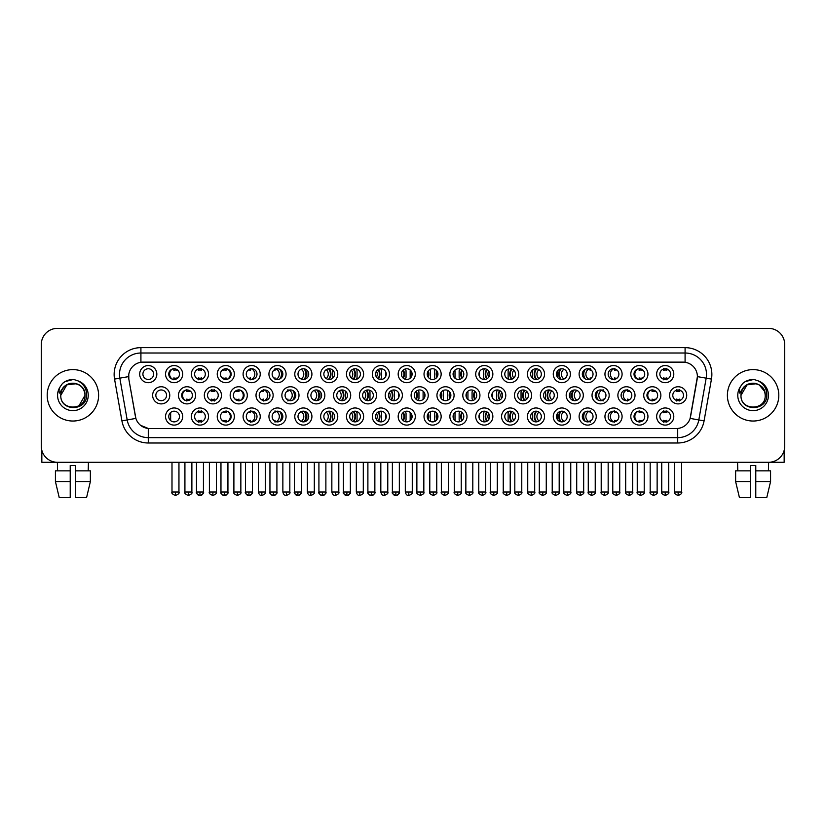 <?xml version="1.0" encoding="UTF-8"?>
<svg xmlns="http://www.w3.org/2000/svg" width="826" height="826" viewBox="0 0 826 826"><rect width="100%" height="100%" fill="white"/><g stroke="black" fill="none" stroke-linecap="round" stroke-linejoin="round"><path stroke-width="1.24" d="M441.156 416.531A8.57 8.57 0 0 1 432.597 425.101A8.57 8.57 0 0 1 424.027 416.531A8.57 8.57 0 0 1 432.597 407.961A8.57 8.57 0 0 1 441.156 416.531M427.238 416.531A5.359 5.359 0 0 0 432.597 421.89A5.359 5.359 0 0 0 437.945 416.531A5.359 5.359 0 0 0 432.597 411.183A5.359 5.359 0 0 0 427.238 416.531M467.01 416.531A8.57 8.57 0 0 1 458.44 425.101A8.57 8.57 0 0 1 449.871 416.531A8.57 8.57 0 0 1 458.44 407.961A8.57 8.57 0 0 1 467.01 416.531M453.082 416.531A5.359 5.359 0 0 0 458.44 421.89A5.359 5.359 0 0 0 463.799 416.531A5.359 5.359 0 0 0 458.44 411.183A5.359 5.359 0 0 0 453.082 416.531M492.854 416.531A8.57 8.57 0 0 1 484.284 425.101A8.57 8.57 0 0 1 475.714 416.531A8.57 8.57 0 0 1 484.284 407.961A8.57 8.57 0 0 1 492.854 416.531M478.935 416.531A5.359 5.359 0 0 0 484.284 421.89A5.359 5.359 0 0 0 489.642 416.531A5.359 5.359 0 0 0 484.284 411.183A5.359 5.359 0 0 0 478.935 416.531M570.394 416.531A8.57 8.57 0 0 1 561.835 425.101A8.57 8.57 0 0 1 553.265 416.531A8.57 8.57 0 0 1 561.835 407.961A8.57 8.57 0 0 1 570.394 416.531M556.476 416.531A5.359 5.359 0 0 0 561.835 421.89A5.359 5.359 0 0 0 567.183 416.531A5.359 5.359 0 0 0 561.835 411.183A5.359 5.359 0 0 0 556.476 416.531M596.248 416.531A8.57 8.57 0 0 1 587.678 425.101A8.57 8.57 0 0 1 579.109 416.531A8.57 8.57 0 0 1 587.678 407.961A8.57 8.57 0 0 1 596.248 416.531M582.32 416.531A5.359 5.359 0 0 0 587.678 421.89A5.359 5.359 0 0 0 593.037 416.531A5.359 5.359 0 0 0 587.678 411.183A5.359 5.359 0 0 0 582.32 416.531M622.092 416.531A8.57 8.57 0 0 1 613.522 425.101A8.57 8.57 0 0 1 604.952 416.531A8.57 8.57 0 0 1 613.522 407.961A8.57 8.57 0 0 1 622.092 416.531M608.173 416.531A5.359 5.359 0 0 0 613.522 421.89A5.359 5.359 0 0 0 618.88 416.531A5.359 5.359 0 0 0 613.522 411.183A5.359 5.359 0 0 0 608.173 416.531M647.945 416.531A8.57 8.57 0 0 1 639.376 425.101A8.57 8.57 0 0 1 630.806 416.531A8.57 8.57 0 0 1 639.376 407.961A8.57 8.57 0 0 1 647.945 416.531M634.017 416.531A5.359 5.359 0 0 0 639.376 421.89A5.359 5.359 0 0 0 644.724 416.531A5.359 5.359 0 0 0 639.376 411.183A5.359 5.359 0 0 0 634.017 416.531M518.707 416.531A8.57 8.57 0 0 1 510.138 425.101A8.57 8.57 0 0 1 501.568 416.531A8.57 8.57 0 0 1 510.138 407.961A8.57 8.57 0 0 1 518.707 416.531M504.779 416.531A5.359 5.359 0 0 0 510.138 421.89A5.359 5.359 0 0 0 515.486 416.531A5.359 5.359 0 0 0 510.138 411.183A5.359 5.359 0 0 0 504.779 416.531M544.551 416.531A8.57 8.57 0 0 1 535.981 425.101A8.57 8.57 0 0 1 527.411 416.531A8.57 8.57 0 0 1 535.981 407.961A8.57 8.57 0 0 1 544.551 416.531M530.622 416.531A5.359 5.359 0 0 0 535.981 421.89A5.359 5.359 0 0 0 541.34 416.531A5.359 5.359 0 0 0 535.981 411.183A5.359 5.359 0 0 0 530.622 416.531M415.313 416.531A8.57 8.57 0 0 1 406.743 425.101A8.57 8.57 0 0 1 398.173 416.531A8.57 8.57 0 0 1 406.743 407.961A8.57 8.57 0 0 1 415.313 416.531M401.384 416.531A5.359 5.359 0 0 0 406.743 421.89A5.359 5.359 0 0 0 412.102 416.531A5.359 5.359 0 0 0 406.743 411.183A5.359 5.359 0 0 0 401.384 416.531M389.469 416.531A8.57 8.57 0 0 1 380.9 425.101A8.57 8.57 0 0 1 372.33 416.531A8.57 8.57 0 0 1 380.9 407.961A8.57 8.57 0 0 1 389.469 416.531M375.541 416.531A5.359 5.359 0 0 0 380.9 421.89A5.359 5.359 0 0 0 386.248 416.531A5.359 5.359 0 0 0 380.9 411.183A5.359 5.359 0 0 0 375.541 416.531M363.616 416.531A8.57 8.57 0 0 1 355.046 425.101A8.57 8.57 0 0 1 346.476 416.531A8.57 8.57 0 0 1 355.046 407.961A8.57 8.57 0 0 1 363.616 416.531M349.697 416.531A5.359 5.359 0 0 0 355.046 421.89A5.359 5.359 0 0 0 360.404 416.531A5.359 5.359 0 0 0 355.046 411.183A5.359 5.359 0 0 0 349.697 416.531M337.772 416.531A8.57 8.57 0 0 1 329.202 425.101A8.57 8.57 0 0 1 320.633 416.531A8.57 8.57 0 0 1 329.202 407.961A8.57 8.57 0 0 1 337.772 416.531M323.844 416.531A5.359 5.359 0 0 0 329.202 421.89A5.359 5.359 0 0 0 334.561 416.531A5.359 5.359 0 0 0 329.202 411.183A5.359 5.359 0 0 0 323.844 416.531M311.918 416.531A8.57 8.57 0 0 1 303.359 425.101A8.57 8.57 0 0 1 294.789 416.531A8.57 8.57 0 0 1 303.359 407.961A8.57 8.57 0 0 1 311.918 416.531M298 416.531A5.359 5.359 0 0 0 303.359 421.89A5.359 5.359 0 0 0 308.707 416.531A5.359 5.359 0 0 0 303.359 411.183A5.359 5.359 0 0 0 298 416.531M286.075 416.531A8.57 8.57 0 0 1 277.505 425.101A8.57 8.57 0 0 1 268.935 416.531A8.57 8.57 0 0 1 277.505 407.961A8.57 8.57 0 0 1 286.075 416.531M272.146 416.531A5.359 5.359 0 0 0 277.505 421.89A5.359 5.359 0 0 0 282.864 416.531A5.359 5.359 0 0 0 277.505 411.183A5.359 5.359 0 0 0 272.146 416.531M260.231 416.531A8.57 8.57 0 0 1 251.662 425.101A8.57 8.57 0 0 1 243.092 416.531A8.57 8.57 0 0 1 251.662 407.961A8.57 8.57 0 0 1 260.231 416.531M246.303 416.531A5.359 5.359 0 0 0 251.662 421.89A5.359 5.359 0 0 0 257.01 416.531A5.359 5.359 0 0 0 251.662 411.183A5.359 5.359 0 0 0 246.303 416.531M234.377 416.531A8.57 8.57 0 0 1 225.808 425.101A8.57 8.57 0 0 1 217.238 416.531A8.57 8.57 0 0 1 225.808 407.961A8.57 8.57 0 0 1 234.377 416.531M220.459 416.531A5.359 5.359 0 0 0 225.808 421.89A5.359 5.359 0 0 0 231.166 416.531A5.359 5.359 0 0 0 225.808 411.183A5.359 5.359 0 0 0 220.459 416.531M208.534 416.531A8.57 8.57 0 0 1 199.964 425.101A8.57 8.57 0 0 1 191.395 416.531A8.57 8.57 0 0 1 199.964 407.961A8.57 8.57 0 0 1 208.534 416.531M194.606 416.531A5.359 5.359 0 0 0 199.964 421.89A5.359 5.359 0 0 0 205.323 416.531A5.359 5.359 0 0 0 199.964 411.183A5.359 5.359 0 0 0 194.606 416.531M182.68 416.531A8.57 8.57 0 0 1 174.121 425.101A8.57 8.57 0 0 1 165.551 416.531A8.57 8.57 0 0 1 174.121 407.961A8.57 8.57 0 0 1 182.68 416.531M168.762 416.531A5.359 5.359 0 0 0 174.121 421.89A5.359 5.359 0 0 0 179.469 416.531A5.359 5.359 0 0 0 174.121 411.183A5.359 5.359 0 0 0 168.762 416.531M673.789 416.531A8.57 8.57 0 0 1 665.219 425.101A8.57 8.57 0 0 1 656.649 416.531A8.57 8.57 0 0 1 665.219 407.961A8.57 8.57 0 0 1 673.789 416.531M659.86 416.531A5.359 5.359 0 0 0 665.219 421.89A5.359 5.359 0 0 0 670.578 416.531A5.359 5.359 0 0 0 665.219 411.183A5.359 5.359 0 0 0 659.86 416.531M428.24 395.324A8.57 8.57 0 0 1 419.67 403.893A8.57 8.57 0 0 1 411.1 395.324A8.57 8.57 0 0 1 419.67 386.754A8.57 8.57 0 0 1 428.24 395.324M414.311 395.324A5.359 5.359 0 0 0 419.67 400.682A5.359 5.359 0 0 0 425.029 395.324A5.359 5.359 0 0 0 419.67 389.965A5.359 5.359 0 0 0 414.311 395.324M454.083 395.324A8.57 8.57 0 0 1 445.513 403.893A8.57 8.57 0 0 1 436.944 395.324A8.57 8.57 0 0 1 445.513 386.754A8.57 8.57 0 0 1 454.083 395.324M440.155 395.324A5.359 5.359 0 0 0 445.513 400.682A5.359 5.359 0 0 0 450.872 395.324A5.359 5.359 0 0 0 445.513 389.965A5.359 5.359 0 0 0 440.155 395.324M479.937 395.324A8.57 8.57 0 0 1 471.367 403.893A8.57 8.57 0 0 1 462.797 395.324A8.57 8.57 0 0 1 471.367 386.754A8.57 8.57 0 0 1 479.937 395.324M466.009 395.324A5.359 5.359 0 0 0 471.367 400.682A5.359 5.359 0 0 0 476.716 395.324A5.359 5.359 0 0 0 471.367 389.965A5.359 5.359 0 0 0 466.009 395.324M505.78 395.324A8.57 8.57 0 0 1 497.211 403.893A8.57 8.57 0 0 1 488.641 395.324A8.57 8.57 0 0 1 497.211 386.754A8.57 8.57 0 0 1 505.78 395.324M491.852 395.324A5.359 5.359 0 0 0 497.211 400.682A5.359 5.359 0 0 0 502.569 395.324A5.359 5.359 0 0 0 497.211 389.965A5.359 5.359 0 0 0 491.852 395.324M583.321 395.324A8.57 8.57 0 0 1 574.751 403.893A8.57 8.57 0 0 1 566.182 395.324A8.57 8.57 0 0 1 574.751 386.754A8.57 8.57 0 0 1 583.321 395.324M569.393 395.324A5.359 5.359 0 0 0 574.751 400.682A5.359 5.359 0 0 0 580.11 395.324A5.359 5.359 0 0 0 574.751 389.965A5.359 5.359 0 0 0 569.393 395.324M609.175 395.324A8.57 8.57 0 0 1 600.605 403.893A8.57 8.57 0 0 1 592.035 395.324A8.57 8.57 0 0 1 600.605 386.754A8.57 8.57 0 0 1 609.175 395.324M595.247 395.324A5.359 5.359 0 0 0 600.605 400.682A5.359 5.359 0 0 0 605.954 395.324A5.359 5.359 0 0 0 600.605 389.965A5.359 5.359 0 0 0 595.247 395.324M635.018 395.324A8.57 8.57 0 0 1 626.449 403.893A8.57 8.57 0 0 1 617.879 395.324A8.57 8.57 0 0 1 626.449 386.754A8.57 8.57 0 0 1 635.018 395.324M621.09 395.324A5.359 5.359 0 0 0 626.449 400.682A5.359 5.359 0 0 0 631.807 395.324A5.359 5.359 0 0 0 626.449 389.965A5.359 5.359 0 0 0 621.09 395.324M660.862 395.324A8.57 8.57 0 0 1 652.292 403.893A8.57 8.57 0 0 1 643.722 395.324A8.57 8.57 0 0 1 652.292 386.754A8.57 8.57 0 0 1 660.862 395.324M646.944 395.324A5.359 5.359 0 0 0 652.292 400.682A5.359 5.359 0 0 0 657.651 395.324A5.359 5.359 0 0 0 652.292 389.965A5.359 5.359 0 0 0 646.944 395.324M531.624 395.324A8.57 8.57 0 0 1 523.054 403.893A8.57 8.57 0 0 1 514.484 395.324A8.57 8.57 0 0 1 523.054 386.754A8.57 8.57 0 0 1 531.624 395.324M517.706 395.324A5.359 5.359 0 0 0 523.054 400.682A5.359 5.359 0 0 0 528.413 395.324A5.359 5.359 0 0 0 523.054 389.965A5.359 5.359 0 0 0 517.706 395.324M557.478 395.324A8.57 8.57 0 0 1 548.908 403.893A8.57 8.57 0 0 1 540.338 395.324A8.57 8.57 0 0 1 548.908 386.754A8.57 8.57 0 0 1 557.478 395.324M543.549 395.324A5.359 5.359 0 0 0 548.908 400.682A5.359 5.359 0 0 0 554.267 395.324A5.359 5.359 0 0 0 548.908 389.965A5.359 5.359 0 0 0 543.549 395.324M402.386 395.324A8.57 8.57 0 0 1 393.816 403.893A8.57 8.57 0 0 1 385.246 395.324A8.57 8.57 0 0 1 393.816 386.754A8.57 8.57 0 0 1 402.386 395.324M388.468 395.324A5.359 5.359 0 0 0 393.816 400.682A5.359 5.359 0 0 0 399.175 395.324A5.359 5.359 0 0 0 393.816 389.965A5.359 5.359 0 0 0 388.468 395.324M376.542 395.324A8.57 8.57 0 0 1 367.973 403.893A8.57 8.57 0 0 1 359.403 395.324A8.57 8.57 0 0 1 367.973 386.754A8.57 8.57 0 0 1 376.542 395.324M362.614 395.324A5.359 5.359 0 0 0 367.973 400.682A5.359 5.359 0 0 0 373.331 395.324A5.359 5.359 0 0 0 367.973 389.965A5.359 5.359 0 0 0 362.614 395.324M350.699 395.324A8.57 8.57 0 0 1 342.129 403.893A8.57 8.57 0 0 1 333.559 395.324A8.57 8.57 0 0 1 342.129 386.754A8.57 8.57 0 0 1 350.699 395.324M336.771 395.324A5.359 5.359 0 0 0 342.129 400.682A5.359 5.359 0 0 0 347.478 395.324A5.359 5.359 0 0 0 342.129 389.965A5.359 5.359 0 0 0 336.771 395.324M324.845 395.324A8.57 8.57 0 0 1 316.275 403.893A8.57 8.57 0 0 1 307.706 395.324A8.57 8.57 0 0 1 316.275 386.754A8.57 8.57 0 0 1 324.845 395.324M310.917 395.324A5.359 5.359 0 0 0 316.275 400.682A5.359 5.359 0 0 0 321.634 395.324A5.359 5.359 0 0 0 316.275 389.965A5.359 5.359 0 0 0 310.917 395.324M299.002 395.324A8.57 8.57 0 0 1 290.432 403.893A8.57 8.57 0 0 1 281.862 395.324A8.57 8.57 0 0 1 290.432 386.754A8.57 8.57 0 0 1 299.002 395.324M285.073 395.324A5.359 5.359 0 0 0 290.432 400.682A5.359 5.359 0 0 0 295.791 395.324A5.359 5.359 0 0 0 290.432 389.965A5.359 5.359 0 0 0 285.073 395.324M273.148 395.324A8.57 8.57 0 0 1 264.578 403.893A8.57 8.57 0 0 1 256.008 395.324A8.57 8.57 0 0 1 264.578 386.754A8.57 8.57 0 0 1 273.148 395.324M259.23 395.324A5.359 5.359 0 0 0 264.578 400.682A5.359 5.359 0 0 0 269.937 395.324A5.359 5.359 0 0 0 264.578 389.965A5.359 5.359 0 0 0 259.23 395.324M247.304 395.324A8.57 8.57 0 0 1 238.735 403.893A8.57 8.57 0 0 1 230.165 395.324A8.57 8.57 0 0 1 238.735 386.754A8.57 8.57 0 0 1 247.304 395.324M233.376 395.324A5.359 5.359 0 0 0 238.735 400.682A5.359 5.359 0 0 0 244.093 395.324A5.359 5.359 0 0 0 238.735 389.965A5.359 5.359 0 0 0 233.376 395.324M221.461 395.324A8.57 8.57 0 0 1 212.891 403.893A8.57 8.57 0 0 1 204.321 395.324A8.57 8.57 0 0 1 212.891 386.754A8.57 8.57 0 0 1 221.461 395.324M207.532 395.324A5.359 5.359 0 0 0 212.891 400.682A5.359 5.359 0 0 0 218.24 395.324A5.359 5.359 0 0 0 212.891 389.965A5.359 5.359 0 0 0 207.532 395.324M195.607 395.324A8.57 8.57 0 0 1 187.037 403.893A8.57 8.57 0 0 1 178.468 395.324A8.57 8.57 0 0 1 187.037 386.754A8.57 8.57 0 0 1 195.607 395.324M181.679 395.324A5.359 5.359 0 0 0 187.037 400.682A5.359 5.359 0 0 0 192.396 395.324A5.359 5.359 0 0 0 187.037 389.965A5.359 5.359 0 0 0 181.679 395.324M169.764 395.324A8.57 8.57 0 0 1 161.194 403.893A8.57 8.57 0 0 1 152.624 395.324A8.57 8.57 0 0 1 161.194 386.754A8.57 8.57 0 0 1 169.764 395.324M155.835 395.324A5.359 5.359 0 0 0 161.194 400.682A5.359 5.359 0 0 0 166.553 395.324A5.359 5.359 0 0 0 161.194 389.965A5.359 5.359 0 0 0 155.835 395.324M686.716 395.324A8.57 8.57 0 0 1 678.146 403.893A8.57 8.57 0 0 1 669.576 395.324A8.57 8.57 0 0 1 678.146 386.754A8.57 8.57 0 0 1 686.716 395.324M672.787 395.324A5.359 5.359 0 0 0 678.146 400.682A5.359 5.359 0 0 0 683.505 395.324A5.359 5.359 0 0 0 678.146 389.965A5.359 5.359 0 0 0 672.787 395.324M570.394 374.116A8.57 8.57 0 0 1 561.835 382.686A8.57 8.57 0 0 1 553.265 374.116A8.57 8.57 0 0 1 561.835 365.546A8.57 8.57 0 0 1 570.394 374.116M556.476 374.116A5.359 5.359 0 0 0 561.835 379.475A5.359 5.359 0 0 0 567.183 374.116A5.359 5.359 0 0 0 561.835 368.757A5.359 5.359 0 0 0 556.476 374.116M596.248 374.116A8.57 8.57 0 0 1 587.678 382.686A8.57 8.57 0 0 1 579.109 374.116A8.57 8.57 0 0 1 587.678 365.546A8.57 8.57 0 0 1 596.248 374.116M582.32 374.116A5.359 5.359 0 0 0 587.678 379.475A5.359 5.359 0 0 0 593.037 374.116A5.359 5.359 0 0 0 587.678 368.757A5.359 5.359 0 0 0 582.32 374.116M622.092 374.116A8.57 8.57 0 0 1 613.522 382.686A8.57 8.57 0 0 1 604.952 374.116A8.57 8.57 0 0 1 613.522 365.546A8.57 8.57 0 0 1 622.092 374.116M608.173 374.116A5.359 5.359 0 0 0 613.522 379.475A5.359 5.359 0 0 0 618.88 374.116A5.359 5.359 0 0 0 613.522 368.757A5.359 5.359 0 0 0 608.173 374.116M647.945 374.116A8.57 8.57 0 0 1 639.376 382.686A8.57 8.57 0 0 1 630.806 374.116A8.57 8.57 0 0 1 639.376 365.546A8.57 8.57 0 0 1 647.945 374.116M634.017 374.116A5.359 5.359 0 0 0 639.376 379.475A5.359 5.359 0 0 0 644.724 374.116A5.359 5.359 0 0 0 639.376 368.757A5.359 5.359 0 0 0 634.017 374.116M544.551 374.116A8.57 8.57 0 0 1 535.981 382.686A8.57 8.57 0 0 1 527.411 374.116A8.57 8.57 0 0 1 535.981 365.546A8.57 8.57 0 0 1 544.551 374.116M530.622 374.116A5.359 5.359 0 0 0 535.981 379.475A5.359 5.359 0 0 0 541.34 374.116A5.359 5.359 0 0 0 535.981 368.757A5.359 5.359 0 0 0 530.622 374.116M518.707 374.116A8.57 8.57 0 0 1 510.138 382.686A8.57 8.57 0 0 1 501.568 374.116A8.57 8.57 0 0 1 510.138 365.546A8.57 8.57 0 0 1 518.707 374.116M504.779 374.116A5.359 5.359 0 0 0 510.138 379.475A5.359 5.359 0 0 0 515.486 374.116A5.359 5.359 0 0 0 510.138 368.757A5.359 5.359 0 0 0 504.779 374.116M492.854 374.116A8.57 8.57 0 0 1 484.284 382.686A8.57 8.57 0 0 1 475.714 374.116A8.57 8.57 0 0 1 484.284 365.546A8.57 8.57 0 0 1 492.854 374.116M478.935 374.116A5.359 5.359 0 0 0 484.284 379.475A5.359 5.359 0 0 0 489.642 374.116A5.359 5.359 0 0 0 484.284 368.757A5.359 5.359 0 0 0 478.935 374.116M467.01 374.116A8.57 8.57 0 0 1 458.44 382.686A8.57 8.57 0 0 1 449.871 374.116A8.57 8.57 0 0 1 458.44 365.546A8.57 8.57 0 0 1 467.01 374.116M453.082 374.116A5.359 5.359 0 0 0 458.44 379.475A5.359 5.359 0 0 0 463.799 374.116A5.359 5.359 0 0 0 458.44 368.757A5.359 5.359 0 0 0 453.082 374.116M441.156 374.116A8.57 8.57 0 0 1 432.597 382.686A8.57 8.57 0 0 1 424.027 374.116A8.57 8.57 0 0 1 432.597 365.546A8.57 8.57 0 0 1 441.156 374.116M427.238 374.116A5.359 5.359 0 0 0 432.597 379.475A5.359 5.359 0 0 0 437.945 374.116A5.359 5.359 0 0 0 432.597 368.757A5.359 5.359 0 0 0 427.238 374.116M415.313 374.116A8.57 8.57 0 0 1 406.743 382.686A8.57 8.57 0 0 1 398.173 374.116A8.57 8.57 0 0 1 406.743 365.546A8.57 8.57 0 0 1 415.313 374.116M401.384 374.116A5.359 5.359 0 0 0 406.743 379.475A5.359 5.359 0 0 0 412.102 374.116A5.359 5.359 0 0 0 406.743 368.757A5.359 5.359 0 0 0 401.384 374.116M389.469 374.116A8.57 8.57 0 0 1 380.9 382.686A8.57 8.57 0 0 1 372.33 374.116A8.57 8.57 0 0 1 380.9 365.546A8.57 8.57 0 0 1 389.469 374.116M375.541 374.116A5.359 5.359 0 0 0 380.9 379.475A5.359 5.359 0 0 0 386.248 374.116A5.359 5.359 0 0 0 380.9 368.757A5.359 5.359 0 0 0 375.541 374.116M363.616 374.116A8.57 8.57 0 0 1 355.046 382.686A8.57 8.57 0 0 1 346.476 374.116A8.57 8.57 0 0 1 355.046 365.546A8.57 8.57 0 0 1 363.616 374.116M349.697 374.116A5.359 5.359 0 0 0 355.046 379.475A5.359 5.359 0 0 0 360.404 374.116A5.359 5.359 0 0 0 355.046 368.757A5.359 5.359 0 0 0 349.697 374.116M337.772 374.116A8.57 8.57 0 0 1 329.202 382.686A8.57 8.57 0 0 1 320.633 374.116A8.57 8.57 0 0 1 329.202 365.546A8.57 8.57 0 0 1 337.772 374.116M323.844 374.116A5.359 5.359 0 0 0 329.202 379.475A5.359 5.359 0 0 0 334.561 374.116A5.359 5.359 0 0 0 329.202 368.757A5.359 5.359 0 0 0 323.844 374.116M311.918 374.116A8.57 8.57 0 0 1 303.359 382.686A8.57 8.57 0 0 1 294.789 374.116A8.57 8.57 0 0 1 303.359 365.546A8.57 8.57 0 0 1 311.918 374.116M298 374.116A5.359 5.359 0 0 0 303.359 379.475A5.359 5.359 0 0 0 308.707 374.116A5.359 5.359 0 0 0 303.359 368.757A5.359 5.359 0 0 0 298 374.116M286.075 374.116A8.57 8.57 0 0 1 277.505 382.686A8.57 8.57 0 0 1 268.935 374.116A8.57 8.57 0 0 1 277.505 365.546A8.57 8.57 0 0 1 286.075 374.116M272.146 374.116A5.359 5.359 0 0 0 277.505 379.475A5.359 5.359 0 0 0 282.864 374.116A5.359 5.359 0 0 0 277.505 368.757A5.359 5.359 0 0 0 272.146 374.116M260.231 374.116A8.57 8.57 0 0 1 251.662 382.686A8.57 8.57 0 0 1 243.092 374.116A8.57 8.57 0 0 1 251.662 365.546A8.57 8.57 0 0 1 260.231 374.116M246.303 374.116A5.359 5.359 0 0 0 251.662 379.475A5.359 5.359 0 0 0 257.01 374.116A5.359 5.359 0 0 0 251.662 368.757A5.359 5.359 0 0 0 246.303 374.116M234.377 374.116A8.57 8.57 0 0 1 225.808 382.686A8.57 8.57 0 0 1 217.238 374.116A8.57 8.57 0 0 1 225.808 365.546A8.57 8.57 0 0 1 234.377 374.116M220.459 374.116A5.359 5.359 0 0 0 225.808 379.475A5.359 5.359 0 0 0 231.166 374.116A5.359 5.359 0 0 0 225.808 368.757A5.359 5.359 0 0 0 220.459 374.116M208.534 374.116A8.57 8.57 0 0 1 199.964 382.686A8.57 8.57 0 0 1 191.395 374.116A8.57 8.57 0 0 1 199.964 365.546A8.57 8.57 0 0 1 208.534 374.116M194.606 374.116A5.359 5.359 0 0 0 199.964 379.475A5.359 5.359 0 0 0 205.323 374.116A5.359 5.359 0 0 0 199.964 368.757A5.359 5.359 0 0 0 194.606 374.116M182.68 374.116A8.57 8.57 0 0 1 174.121 382.686A8.57 8.57 0 0 1 165.551 374.116A8.57 8.57 0 0 1 174.121 365.546A8.57 8.57 0 0 1 182.68 374.116M168.762 374.116A5.359 5.359 0 0 0 174.121 379.475A5.359 5.359 0 0 0 179.469 374.116A5.359 5.359 0 0 0 174.121 368.757A5.359 5.359 0 0 0 168.762 374.116M156.837 374.116A8.57 8.57 0 0 1 148.267 382.686A8.57 8.57 0 0 1 139.697 374.116A8.57 8.57 0 0 1 148.267 365.546A8.57 8.57 0 0 1 156.837 374.116M142.908 374.116A5.359 5.359 0 0 0 148.267 379.475A5.359 5.359 0 0 0 153.626 374.116A5.359 5.359 0 0 0 148.267 368.757A5.359 5.359 0 0 0 142.908 374.116M673.789 374.116A8.57 8.57 0 0 1 665.219 382.686A8.57 8.57 0 0 1 656.649 374.116A8.57 8.57 0 0 1 665.219 365.546A8.57 8.57 0 0 1 673.789 374.116M659.86 374.116A5.359 5.359 0 0 0 665.219 379.475A5.359 5.359 0 0 0 670.578 374.116A5.359 5.359 0 0 0 665.219 368.757A5.359 5.359 0 0 0 659.86 374.116M121.918 420.868L114.546 379.093A26.783 26.783 0 0 1 140.916 347.653L685.084 347.653A26.783 26.783 0 0 1 711.454 379.093L704.082 420.868A26.783 26.783 0 0 1 677.712 442.994L148.288 442.994A26.783 26.783 0 0 1 121.918 420.868L127.183 419.938L119.822 378.153A21.424 21.424 0 0 1 140.916 353.012L685.084 353.012A21.424 21.424 0 0 1 706.178 378.153L698.817 419.938A21.424 21.424 0 0 1 677.712 437.635L148.288 437.635A21.424 21.424 0 0 1 127.183 419.938L135.877 418.4L128.825 379.093A14.465 14.465 0 0 1 143.063 362.118L682.937 362.118A14.465 14.465 0 0 1 697.175 379.093L690.567 416.583A14.465 14.465 0 0 1 676.329 428.529L149.671 428.529A14.465 14.465 0 0 1 135.433 416.583L128.825 379.093L128.763 374.436M47.196 395.324A25.709 25.709 0 0 0 72.905 421.033A25.709 25.709 0 0 0 98.604 395.324A25.709 25.709 0 0 0 72.905 369.614A25.709 25.709 0 0 0 47.196 395.324A25.709 25.709 0 0 0 72.905 421.033A25.709 25.709 0 0 0 98.604 395.324A25.709 25.709 0 0 0 72.905 369.614A25.709 25.709 0 0 0 47.196 395.324M727.396 395.324A25.709 25.709 0 0 0 753.095 421.033A25.709 25.709 0 0 0 778.804 395.324A25.709 25.709 0 0 0 753.095 369.614A25.709 25.709 0 0 0 727.396 395.324A25.709 25.709 0 0 0 753.095 421.033A25.709 25.709 0 0 0 778.804 395.324A25.709 25.709 0 0 0 753.095 369.614A25.709 25.709 0 0 0 727.396 395.324M140.916 347.653L140.916 362.284L685.084 362.284L685.084 347.653M676.329 428.529L149.671 428.529M148.288 442.994L148.288 428.467L140.565 425.307M711.454 379.093L697.402 376.615L690.123 418.4L704.082 420.868M784.7 344.442A16.066 16.066 0 0 0 768.634 328.376L57.366 328.376A16.066 16.066 0 0 0 41.3 344.442L41.3 446.205A16.066 16.066 0 0 0 57.366 462.271L768.634 462.271A16.066 16.066 0 0 0 784.7 446.205L784.7 344.442L784.7 446.205M41.3 344.442L41.3 446.205M768.634 328.376L57.366 328.376M57.603 470.841L57.366 462.271L768.634 462.271L768.397 470.841M663.619 379.784L663.619 377.895A4.109 4.109 0 0 0 666.83 377.895L666.83 379.784M666.83 368.448L666.83 370.337A4.109 4.109 0 0 0 663.619 370.337L663.619 368.448M676.535 400.992L676.535 399.103A4.109 4.109 0 0 0 679.746 399.103L679.746 400.992M679.746 389.655L679.746 391.545A4.109 4.109 0 0 0 676.535 391.545L676.535 389.655M663.619 422.2L663.619 420.32A4.109 4.109 0 0 0 666.83 420.32L666.83 422.2M666.83 410.863L666.83 412.752A4.109 4.109 0 0 0 663.619 412.752L663.619 410.863M639.128 379.784L639.128 377.895A4.109 4.109 0 0 0 642.339 377.895L642.339 378.576M637.837 368.985A5.896 5.896 0 0 0 637.837 379.248M642.339 369.656L642.339 370.337A4.109 4.109 0 0 0 639.128 370.337L639.128 368.448M617.053 378.143A4.109 4.109 0 0 1 614.637 377.895L614.637 379.784M613.78 368.768A5.896 5.896 0 0 0 613.78 379.464M608.297 372.949A8.033 8.033 0 0 0 608.297 375.283M617.053 370.089A4.109 4.109 0 0 0 614.637 370.337L614.637 368.448M584.24 378.215A8.57 8.57 0 0 1 584.24 370.017M591.168 378.184A4.109 4.109 0 0 1 590.156 377.895L590.156 379.784M588.979 368.923A5.896 5.896 0 0 0 588.979 379.31M585.324 369.305A8.033 8.033 0 0 0 585.324 378.928M591.168 370.048A4.109 4.109 0 0 0 590.156 370.337L590.156 368.448M560.441 379.289A8.57 8.57 0 0 1 560.441 368.943M563.993 369.222A5.896 5.896 0 0 0 563.993 379.01M561.257 368.788A8.033 8.033 0 0 0 561.257 379.444M557.096 371.617L557.096 376.625M652.055 400.992L652.055 399.103A4.109 4.109 0 0 0 655.266 399.103L655.266 399.784M650.764 390.192A5.896 5.896 0 0 0 650.764 400.455M655.266 390.863L655.266 391.545A4.109 4.109 0 0 0 652.055 391.545L652.055 389.655M629.98 399.35A4.109 4.109 0 0 1 627.564 399.103L627.564 400.992M626.707 389.975A5.896 5.896 0 0 0 626.707 400.672M621.224 394.167A8.033 8.033 0 0 0 621.224 396.49M629.98 391.297A4.109 4.109 0 0 0 627.564 391.545L627.564 389.655M597.157 399.433A8.57 8.57 0 0 1 597.157 391.225M604.085 399.392A4.109 4.109 0 0 1 603.073 399.103L603.073 400.992M601.906 390.13A5.896 5.896 0 0 0 601.906 400.517M598.251 390.512A8.033 8.033 0 0 0 598.251 400.135M604.085 391.256A4.109 4.109 0 0 0 603.073 391.545L603.073 389.655M639.128 422.2L639.128 420.32A4.109 4.109 0 0 0 642.339 420.32L642.339 420.992M637.837 411.4A5.896 5.896 0 0 0 637.837 421.663M642.339 412.081L642.339 412.752A4.109 4.109 0 0 0 639.128 412.752L639.128 410.863M61.351 391.689L60.773 395.324C60.112 411.771 86.709 411.472 86.627 395.324C86.678 388.643 83.694 383.791 77.685 380.765L74.061 379.578C69.694 379.32 65.853 380.6 62.518 383.429L60.329 386.558C59.007 388.809 58.708 390.987 59.462 393.093L63.365 387.311C66.989 383.677 71.315 382.479 76.333 383.718A12.111 12.111 0 0 0 61.351 391.689M84.304 391.266C80.535 378.566 60.061 382.273 60.794 395.324L66.844 384.844L76.333 383.718C81.743 385.639 84.634 389.511 85.006 395.324C85.749 410.945 60.05 410.945 60.794 395.324C60.05 379.702 85.749 379.702 85.006 395.324L78.955 405.814M62.549 383.398L65.006 381.653L73.018 379.537L65.006 381.653L62.549 383.398L65.006 381.653L73.018 379.537L65.006 381.653L62.549 383.398M741.552 391.689L740.974 395.324C740.313 411.771 766.91 411.472 766.827 395.324C766.879 388.643 763.895 383.791 757.886 380.765L754.262 379.578C749.894 379.32 746.054 380.6 742.719 383.429L740.53 386.558C739.208 388.809 738.909 390.987 739.662 393.093L743.565 387.311C747.189 383.677 751.515 382.479 756.533 383.718A12.111 12.111 0 0 0 741.552 391.689L740.994 395.324C740.251 379.702 765.95 379.702 765.206 395.324C765.95 410.945 740.251 410.945 740.994 395.324L747.045 384.844L756.533 383.718C761.944 385.639 764.835 389.511 765.206 395.324M756.533 383.718L759.156 384.844L764.504 391.266M742.75 383.398L745.207 381.653L753.219 379.537L745.207 381.653L742.75 383.398L745.207 381.653L753.219 379.537L745.207 381.653L742.75 383.398M41.837 450.325L41.837 462.271L103.962 462.271M784.163 450.325L784.163 462.271L722.038 462.271M70.22 470.841L70.22 481.558L55.425 481.558L59.235 497.624L55.425 481.558L55.425 470.841L70.22 470.841L70.22 465.492L75.579 465.492L75.579 470.841L90.375 470.841L90.375 481.558L86.565 497.624L90.375 481.558L75.579 481.558L75.579 470.841L75.579 497.624L86.565 497.624M88.434 462.271L88.196 470.841M70.22 481.558L70.22 497.624L59.235 497.624M735.625 470.841L735.625 481.558L739.435 497.624L735.625 481.558L735.625 470.841L750.421 470.841L750.421 465.492L755.78 465.492L755.78 470.841L770.575 470.841L770.575 481.558L766.765 497.624L770.575 481.558L755.78 481.558L755.78 470.841L755.78 497.624L766.765 497.624M750.421 470.841L750.421 497.624L739.435 497.624M735.625 481.558L750.421 481.558M737.566 462.271L737.804 470.841M573.368 400.496A8.57 8.57 0 0 1 573.368 390.151M576.92 390.43A5.896 5.896 0 0 0 576.92 400.228M574.184 389.996A8.033 8.033 0 0 0 574.184 400.651M570.023 392.825L570.023 397.833M617.053 420.568A4.109 4.109 0 0 1 614.637 420.32L614.637 422.2M613.78 411.183A5.896 5.896 0 0 0 613.78 421.89M608.297 415.375A8.033 8.033 0 0 0 608.297 417.698M617.053 412.504A4.109 4.109 0 0 0 614.637 412.752L614.637 410.863M584.24 420.64A8.57 8.57 0 0 1 584.24 412.432M591.168 420.599A4.109 4.109 0 0 1 590.156 420.32L590.156 422.2M588.979 411.338A5.896 5.896 0 0 0 588.979 421.735M585.324 411.72A8.033 8.033 0 0 0 585.324 421.343M591.168 412.473A4.109 4.109 0 0 0 590.156 412.752L590.156 410.863M560.441 421.704A8.57 8.57 0 0 1 560.441 411.358M563.993 411.637A5.896 5.896 0 0 0 563.993 421.436M561.257 411.214A8.033 8.033 0 0 0 561.257 421.859M557.096 414.032L557.096 419.04M536.095 379.475A8.57 8.57 0 0 1 536.095 368.757M538.944 369.656A5.896 5.896 0 0 0 538.944 378.576M536.745 368.819A8.033 8.033 0 0 0 536.745 379.413M533.059 369.625A10.707 10.707 0 0 0 532.605 370.771L532.605 377.461A10.707 10.707 0 0 0 533.059 378.607M511.48 379.299A8.57 8.57 0 0 1 511.48 368.933M513.844 370.255A5.896 5.896 0 0 0 513.844 377.978M512.017 369.098A8.033 8.033 0 0 0 512.017 379.134M508.94 368.892A10.707 10.707 0 0 0 508.124 370.771L508.124 377.461A10.707 10.707 0 0 0 508.94 379.34M486.7 378.897A8.57 8.57 0 0 1 486.7 369.336M488.734 371.132A5.896 5.896 0 0 0 488.734 377.1M487.164 369.604A8.033 8.033 0 0 0 487.164 378.628M484.532 368.768A10.707 10.707 0 0 0 483.633 370.771L483.633 377.461A10.707 10.707 0 0 0 484.532 379.464M461.827 378.267A8.57 8.57 0 0 1 461.827 369.965M463.603 372.702A5.896 5.896 0 0 0 463.603 375.531M462.23 370.337A8.033 8.033 0 0 0 462.23 377.895M459.927 368.974A10.707 10.707 0 0 0 459.142 370.771L459.142 377.461A10.707 10.707 0 0 0 459.927 379.258M479.503 376.511L479.503 371.721M549.022 400.682A8.57 8.57 0 0 1 549.022 389.975M551.861 390.863A5.896 5.896 0 0 0 551.861 399.794M549.672 390.027A8.033 8.033 0 0 0 549.672 400.631M545.986 390.843A10.707 10.707 0 0 0 545.532 391.978L545.532 398.669A10.707 10.707 0 0 0 545.986 399.815M524.396 400.507A8.57 8.57 0 0 1 524.396 390.14M526.771 391.462A5.896 5.896 0 0 0 526.771 399.185M524.944 390.316A8.033 8.033 0 0 0 524.944 400.342M521.867 390.099A10.707 10.707 0 0 0 521.041 391.978L521.041 398.669A10.707 10.707 0 0 0 521.867 400.548M499.627 400.104A8.57 8.57 0 0 1 499.627 390.543M501.661 392.34A5.896 5.896 0 0 0 501.661 398.318M500.091 390.812A8.033 8.033 0 0 0 500.091 399.846M497.459 389.975A10.707 10.707 0 0 0 496.56 391.978L496.56 398.669A10.707 10.707 0 0 0 497.459 400.672M474.754 399.474A8.57 8.57 0 0 1 474.754 391.173M476.53 393.909A5.896 5.896 0 0 0 476.53 396.748M475.156 391.545A8.033 8.033 0 0 0 475.156 399.103M472.854 390.182A10.707 10.707 0 0 0 472.069 391.978L472.069 398.669A10.707 10.707 0 0 0 472.854 400.465M492.42 397.729L492.42 392.928M536.095 421.89A8.57 8.57 0 0 1 536.095 411.183M538.944 412.071A5.896 5.896 0 0 0 538.944 421.002M536.745 411.234A8.033 8.033 0 0 0 536.745 421.838M533.059 412.05A10.707 10.707 0 0 0 532.605 413.186L532.605 419.876A10.707 10.707 0 0 0 533.059 421.023M511.48 421.725A8.57 8.57 0 0 1 511.48 411.348M513.844 412.67A5.896 5.896 0 0 0 513.844 420.393M512.017 411.524A8.033 8.033 0 0 0 512.017 421.549M508.94 411.317A10.707 10.707 0 0 0 508.124 413.186L508.124 419.876A10.707 10.707 0 0 0 508.94 421.756M486.7 421.322A8.57 8.57 0 0 1 486.7 411.751M488.734 413.547A5.896 5.896 0 0 0 488.734 419.525M487.164 412.019A8.033 8.033 0 0 0 487.164 421.053M484.532 411.183A10.707 10.707 0 0 0 483.633 413.186L483.633 419.876A10.707 10.707 0 0 0 484.532 421.89M436.882 377.317A8.57 8.57 0 0 1 436.882 370.915M453.278 375.562A8.57 8.57 0 0 0 453.278 372.671M437.253 371.473A8.033 8.033 0 0 0 437.253 376.759M435.199 369.439A10.707 10.707 0 0 0 434.662 370.771L434.662 377.461A10.707 10.707 0 0 0 435.199 378.793M454.796 378.05A10.707 10.707 0 0 0 455.012 377.461L455.012 370.771A10.707 10.707 0 0 0 454.796 370.182M411.906 375.562A8.57 8.57 0 0 1 411.906 372.671M428.302 377.317A8.57 8.57 0 0 0 428.302 370.915M427.93 376.759A8.033 8.033 0 0 0 427.93 371.473M410.388 370.182A10.707 10.707 0 0 0 410.171 370.771L410.171 377.461A10.707 10.707 0 0 0 410.388 378.05M429.985 378.793A10.707 10.707 0 0 0 430.522 377.461L430.522 370.771A10.707 10.707 0 0 0 429.985 369.439M403.356 378.267A8.57 8.57 0 0 0 403.356 369.965M402.954 377.895A8.033 8.033 0 0 0 402.954 370.337M401.581 375.531A5.896 5.896 0 0 0 401.581 372.702M385.68 371.721L385.68 376.511M405.256 379.258A10.707 10.707 0 0 0 406.041 377.461L406.041 370.771A10.707 10.707 0 0 0 405.256 368.974M378.484 378.897A8.57 8.57 0 0 0 378.484 369.336M378.019 378.628A8.033 8.033 0 0 0 378.019 369.604M376.45 377.1A5.896 5.896 0 0 0 376.45 371.132M380.652 379.464A10.707 10.707 0 0 0 381.55 377.461L381.55 370.771A10.707 10.707 0 0 0 380.652 368.768M353.714 379.299A8.57 8.57 0 0 0 353.714 368.933M353.167 379.134A8.033 8.033 0 0 0 353.167 369.098M351.339 377.978A5.896 5.896 0 0 0 351.339 370.255M356.243 379.34A10.707 10.707 0 0 0 357.059 377.461L357.059 370.771A10.707 10.707 0 0 0 356.243 368.892M329.089 379.475A8.57 8.57 0 0 0 329.089 368.757M328.438 379.413A8.033 8.033 0 0 0 328.438 368.819M326.239 378.576A5.896 5.896 0 0 0 326.239 369.656M332.124 378.607A10.707 10.707 0 0 0 332.579 377.461L332.579 370.771A10.707 10.707 0 0 0 332.124 369.625M449.809 398.524A8.57 8.57 0 0 1 449.809 392.123M466.205 396.769A8.57 8.57 0 0 0 466.205 393.878M450.17 392.68A8.033 8.033 0 0 0 450.17 397.967M448.126 390.646A10.707 10.707 0 0 0 447.578 391.978L447.578 398.669A10.707 10.707 0 0 0 448.126 400.001M467.722 399.257A10.707 10.707 0 0 0 467.939 398.669L467.939 391.978A10.707 10.707 0 0 0 467.722 391.4M424.822 396.769A8.57 8.57 0 0 1 424.822 393.878M441.218 398.524A8.57 8.57 0 0 0 441.218 392.123M440.857 397.967A8.033 8.033 0 0 0 440.857 392.68M423.304 391.4A10.707 10.707 0 0 0 423.098 391.978L423.098 398.669A10.707 10.707 0 0 0 423.304 399.257M442.912 400.001A10.707 10.707 0 0 0 443.448 398.669L443.448 391.978A10.707 10.707 0 0 0 442.912 390.646M416.283 399.474A8.57 8.57 0 0 0 416.283 391.173M415.87 399.103A8.033 8.033 0 0 0 415.87 391.545M414.507 396.748A5.896 5.896 0 0 0 414.507 393.909M398.607 392.928L398.607 397.729M418.183 400.465A10.707 10.707 0 0 0 418.958 398.669L418.958 391.978A10.707 10.707 0 0 0 418.183 390.182M391.41 400.104A8.57 8.57 0 0 0 391.41 390.543M390.946 399.846A8.033 8.033 0 0 0 390.946 390.812M389.376 398.318A5.896 5.896 0 0 0 389.376 392.34M393.579 400.672A10.707 10.707 0 0 0 394.477 398.669L394.477 391.978A10.707 10.707 0 0 0 393.579 389.975M366.63 400.507A8.57 8.57 0 0 0 366.63 390.14M366.083 400.342A8.033 8.033 0 0 0 366.083 390.316M364.256 399.185A5.896 5.896 0 0 0 364.256 391.462M369.16 400.548A10.707 10.707 0 0 0 369.986 398.669L369.986 391.978A10.707 10.707 0 0 0 369.16 390.099M342.016 400.682A8.57 8.57 0 0 0 342.016 389.975M341.355 400.631A8.033 8.033 0 0 0 341.355 390.027M339.166 399.794A5.896 5.896 0 0 0 339.166 390.863M345.051 399.815A10.707 10.707 0 0 0 345.495 398.669L345.495 391.978A10.707 10.707 0 0 0 345.051 390.843M461.827 420.682A8.57 8.57 0 0 1 461.827 412.38M463.603 415.117A5.896 5.896 0 0 0 463.603 417.956M462.23 412.752A8.033 8.033 0 0 0 462.23 420.31M459.927 411.389A10.707 10.707 0 0 0 459.142 413.186L459.142 419.876A10.707 10.707 0 0 0 459.927 421.683M479.503 418.937L479.503 414.136M436.882 419.732A8.57 8.57 0 0 1 436.882 413.33M453.278 417.977A8.57 8.57 0 0 0 453.278 415.086M437.253 413.888A8.033 8.033 0 0 0 437.253 419.174M435.199 411.854A10.707 10.707 0 0 0 434.662 413.186L434.662 419.876A10.707 10.707 0 0 0 435.199 421.208M454.796 420.465A10.707 10.707 0 0 0 455.012 419.876L455.012 413.186A10.707 10.707 0 0 0 454.796 412.608M411.906 417.977A8.57 8.57 0 0 1 411.906 415.086M428.302 419.732A8.57 8.57 0 0 0 428.302 413.33M427.93 419.174A8.033 8.033 0 0 0 427.93 413.888M410.388 412.608A10.707 10.707 0 0 0 410.171 413.186L410.171 419.876A10.707 10.707 0 0 0 410.388 420.465M429.985 421.208A10.707 10.707 0 0 0 430.522 419.876L430.522 413.186A10.707 10.707 0 0 0 429.985 411.854M403.356 420.682A8.57 8.57 0 0 0 403.356 412.38M402.954 420.31A8.033 8.033 0 0 0 402.954 412.752M401.581 417.956A5.896 5.896 0 0 0 401.581 415.117M385.68 414.136L385.68 418.937M405.256 421.683A10.707 10.707 0 0 0 406.041 419.876L406.041 413.186A10.707 10.707 0 0 0 405.256 411.389M378.484 421.322A8.57 8.57 0 0 0 378.484 411.751M378.019 421.053A8.033 8.033 0 0 0 378.019 412.019M376.45 419.525A5.896 5.896 0 0 0 376.45 413.547M380.652 421.89A10.707 10.707 0 0 0 381.55 419.876L381.55 413.186A10.707 10.707 0 0 0 380.652 411.183M353.714 421.725A8.57 8.57 0 0 0 353.714 411.348M353.167 421.549A8.033 8.033 0 0 0 353.167 411.524M351.339 420.393A5.896 5.896 0 0 0 351.339 412.67M356.243 421.756A10.707 10.707 0 0 0 357.059 419.876L357.059 413.186A10.707 10.707 0 0 0 356.243 411.317M304.742 379.289A8.57 8.57 0 0 0 304.742 368.943M303.927 379.444A8.033 8.033 0 0 0 303.927 368.788M301.191 379.01A5.896 5.896 0 0 0 301.191 369.222M308.088 376.625L308.088 371.617M280.943 378.215A8.57 8.57 0 0 0 280.943 370.017M274.015 378.184A4.109 4.109 0 0 0 275.027 377.895L275.027 379.784M279.859 378.928A8.033 8.033 0 0 0 279.859 369.305M276.204 379.31A5.896 5.896 0 0 0 276.204 368.923M274.015 370.048A4.109 4.109 0 0 1 275.027 370.337L275.027 368.448M248.13 378.143A4.109 4.109 0 0 0 250.546 377.895L250.546 379.784M256.886 375.283A8.033 8.033 0 0 0 256.886 372.949M251.403 379.464A5.896 5.896 0 0 0 251.403 368.768M248.13 370.089A4.109 4.109 0 0 1 250.546 370.337L250.546 368.448M222.844 378.576L222.844 377.895A4.109 4.109 0 0 0 226.056 377.895L226.056 379.784M227.346 379.248A5.896 5.896 0 0 0 227.346 368.985M226.056 368.448L226.056 370.337A4.109 4.109 0 0 0 222.844 370.337L222.844 369.656M198.354 379.784L198.354 377.895A4.109 4.109 0 0 0 201.575 377.895L201.575 379.784M201.575 368.448L201.575 370.337A4.109 4.109 0 0 0 198.354 370.337L198.354 368.448M173.873 379.784L173.873 377.895A4.109 4.109 0 0 0 177.084 377.895L177.084 378.576M172.582 368.985A5.896 5.896 0 0 0 172.582 379.248M177.084 369.656L177.084 370.337A4.109 4.109 0 0 0 173.873 370.337L173.873 368.448M317.669 400.496A8.57 8.57 0 0 0 317.669 390.151M316.854 400.651A8.033 8.033 0 0 0 316.854 389.996M314.107 400.228A5.896 5.896 0 0 0 314.107 390.43M321.015 397.833L321.015 392.825M293.87 399.433A8.57 8.57 0 0 0 293.87 391.225M286.942 399.392A4.109 4.109 0 0 0 287.954 399.103L287.954 400.992M292.786 400.135A8.033 8.033 0 0 0 292.786 390.512M289.131 400.517A5.896 5.896 0 0 0 289.131 390.13M286.942 391.256A4.109 4.109 0 0 1 287.954 391.545L287.954 389.655M261.057 399.35A4.109 4.109 0 0 0 263.473 399.103L263.473 400.992M269.813 396.49A8.033 8.033 0 0 0 269.813 394.167M264.33 400.672A5.896 5.896 0 0 0 264.33 389.975M261.057 391.297A4.109 4.109 0 0 1 263.473 391.545L263.473 389.655M235.771 399.784L235.771 399.103A4.109 4.109 0 0 0 238.982 399.103L238.982 400.992M240.273 400.455A5.896 5.896 0 0 0 240.273 390.192M238.982 389.655L238.982 391.545A4.109 4.109 0 0 0 235.771 391.545L235.771 390.863M211.28 400.992L211.28 399.103A4.109 4.109 0 0 0 214.492 399.103L214.492 400.992M214.492 389.655L214.492 391.545A4.109 4.109 0 0 0 211.28 391.545L211.28 389.655M186.79 400.992L186.79 399.103A4.109 4.109 0 0 0 190.011 399.103L190.011 399.784M185.509 390.192A5.896 5.896 0 0 0 185.509 400.455M190.011 390.863L190.011 391.545A4.109 4.109 0 0 0 186.79 391.545L186.79 389.655M329.089 421.89A8.57 8.57 0 0 0 329.089 411.183M328.438 421.838A8.033 8.033 0 0 0 328.438 411.234M326.239 421.002A5.896 5.896 0 0 0 326.239 412.071M332.124 421.023A10.707 10.707 0 0 0 332.579 419.876L332.579 413.186A10.707 10.707 0 0 0 332.124 412.05M304.742 421.704A8.57 8.57 0 0 0 304.742 411.358M303.927 421.859A8.033 8.033 0 0 0 303.927 411.214M301.191 421.436A5.896 5.896 0 0 0 301.191 411.637M308.088 419.04L308.088 414.032M280.943 420.64A8.57 8.57 0 0 0 280.943 412.432M274.015 420.599A4.109 4.109 0 0 0 275.027 420.32L275.027 422.2M279.859 421.343A8.033 8.033 0 0 0 279.859 411.72M276.204 421.735A5.896 5.896 0 0 0 276.204 411.338M274.015 412.473A4.109 4.109 0 0 1 275.027 412.752L275.027 410.863M248.13 420.568A4.109 4.109 0 0 0 250.546 420.32L250.546 422.2M256.886 417.698A8.033 8.033 0 0 0 256.886 415.375M251.403 421.89A5.896 5.896 0 0 0 251.403 411.183M248.13 412.504A4.109 4.109 0 0 1 250.546 412.752L250.546 410.863M222.844 420.992L222.844 420.32A4.109 4.109 0 0 0 226.056 420.32L226.056 422.2M227.346 421.663A5.896 5.896 0 0 0 227.346 411.4M226.056 410.863L226.056 412.752A4.109 4.109 0 0 0 222.844 412.752L222.844 412.081M198.354 422.2L198.354 420.32A4.109 4.109 0 0 0 201.575 420.32L201.575 422.2M201.575 410.863L201.575 412.752A4.109 4.109 0 0 0 198.354 412.752L198.354 410.863M114.546 379.093L119.822 378.153A21.424 21.424 0 0 1 119.491 374.436M119.822 378.153L128.598 376.615M677.712 428.467L677.712 442.994M678.146 491.997L674.666 491.997C673.954 493.112 675.121 494.268 678.146 495.476L678.146 491.997L681.626 491.997L681.626 462.271M665.219 491.997L661.74 491.997C661.037 493.112 662.194 494.268 665.219 495.476L665.219 491.997L668.699 491.997L668.699 462.271M653.655 491.997L650.176 491.997C649.473 493.112 650.63 494.268 653.655 495.476L653.655 491.997L657.135 491.997L657.135 462.271M629.175 491.997L625.685 491.997C624.983 493.112 626.139 494.268 629.175 495.476L629.175 491.997L632.654 491.997L632.654 462.271M604.684 491.997L601.204 491.997C600.492 493.112 601.658 494.268 604.684 495.476L604.684 491.997L608.163 491.997L608.163 462.271M640.728 491.997L637.249 491.997C636.547 493.112 637.703 494.268 640.728 495.476L640.728 491.997L644.218 491.997L644.218 462.271M60.329 386.558A15.322 15.322 0 0 0 72.905 410.646A15.322 15.322 0 0 0 77.685 380.765M740.53 386.558A15.322 15.322 0 0 0 753.095 410.646A15.322 15.322 0 0 0 757.886 380.765M580.193 491.997L576.713 491.997C576.011 493.112 577.168 494.268 580.193 495.476L580.193 491.997L583.672 491.997L583.672 462.271M616.248 491.997L612.768 491.997C612.056 493.112 613.222 494.268 616.248 495.476L616.248 491.997L619.727 491.997L619.727 462.271M591.757 491.997L588.277 491.997C587.575 493.112 588.731 494.268 591.757 495.476L591.757 491.997L595.236 491.997L595.236 462.271M567.276 491.997L563.786 491.997C563.084 493.112 564.241 494.268 567.276 495.476L567.276 491.997L570.756 491.997L570.756 462.271M555.712 491.997L552.222 491.997C551.52 493.112 552.677 494.268 555.712 495.476L555.712 491.997L559.192 491.997L559.192 462.271M531.221 491.997L527.742 491.997C527.029 493.112 528.196 494.268 531.221 495.476L531.221 491.997L534.701 491.997L534.701 462.271M506.73 491.997L503.251 491.997C502.549 493.112 503.705 494.268 506.73 495.476L506.73 491.997L510.22 491.997L510.22 462.271M482.25 491.997L478.77 491.997C478.058 493.112 479.214 494.268 482.25 495.476L482.25 491.997L485.729 491.997L485.729 462.271M542.785 491.997L539.306 491.997L539.306 462.271L539.306 491.997C538.593 493.112 539.76 494.268 542.785 495.476L542.785 491.997L546.265 491.997L546.265 462.271L546.265 491.997C546.977 493.112 545.81 494.268 542.785 495.476M518.294 491.997L514.815 491.997L514.815 462.271L514.815 491.997C514.113 493.112 515.269 494.268 518.294 495.476L518.294 491.997L521.774 491.997L521.774 462.271L521.774 491.997C522.486 493.112 521.32 494.268 518.294 495.476M493.814 491.997L490.324 491.997L490.324 462.271L490.324 491.997C489.622 493.112 490.778 494.268 493.814 495.476L493.814 491.997L497.293 491.997L497.293 462.271L497.293 491.997C497.995 493.112 496.839 494.268 493.814 495.476M457.759 491.997L454.279 491.997C453.567 493.112 454.734 494.268 457.759 495.476L457.759 491.997L461.238 491.997L461.238 462.271M433.268 491.997L429.788 491.997C429.086 493.112 430.243 494.268 433.268 495.476L433.268 491.997L436.758 491.997L436.758 462.271M408.787 491.997L405.308 491.997C405.907 494.485 407.073 495.641 408.787 495.476L408.787 491.997L412.267 491.997L412.267 462.271M384.296 491.997L380.817 491.997C381.426 494.485 382.583 495.641 384.296 495.476L384.296 491.997L387.776 491.997L387.776 462.271M359.806 491.997L356.326 491.997C356.935 494.485 358.102 495.641 359.806 495.476L359.806 491.997L363.295 491.997L363.295 462.271M335.325 491.997L331.845 491.997C332.455 494.485 333.611 495.641 335.325 495.476L335.325 491.997L338.805 491.997L338.805 462.271M469.323 491.997L465.843 491.997L465.843 462.271L465.843 491.997C465.131 493.112 466.298 494.268 469.323 495.476L469.323 491.997L472.802 491.997L472.802 462.271L472.802 491.997C473.515 493.112 472.348 494.268 469.323 495.476M444.832 491.997L441.352 491.997C440.65 493.112 441.807 494.268 444.832 495.476L444.832 491.997L448.322 491.997L448.322 462.271M420.351 491.997L416.872 491.997L416.872 462.271L416.872 491.997C416.159 493.112 417.326 494.268 420.351 495.476L420.351 491.997L423.831 491.997L423.831 462.271L423.831 491.997C424.533 493.112 423.377 494.268 420.351 495.476M395.86 491.997L392.381 491.997C391.669 493.112 392.835 494.268 395.86 495.476L395.86 491.997L399.34 491.997C400.052 493.112 398.886 494.268 395.86 495.476C394.147 495.641 392.99 494.485 392.381 491.997L392.381 462.271M371.37 491.997L367.89 491.997C367.188 493.112 368.344 494.268 371.37 495.476L371.37 491.997L374.859 491.997C375.562 493.112 374.405 494.268 371.37 495.476C369.656 495.641 368.499 494.485 367.89 491.997L367.89 462.271M346.889 491.997L343.41 491.997C342.697 493.112 343.864 494.268 346.889 495.476L346.889 491.997L350.369 491.997C351.071 493.112 349.914 494.268 346.889 495.476C345.175 495.641 344.008 494.485 343.41 491.997L343.41 462.271M175.473 491.997L171.994 491.997C171.292 493.112 172.448 494.268 175.473 495.476L175.473 491.997L178.953 491.997L178.953 462.271M310.834 491.997L307.355 491.997C307.964 494.485 309.12 495.641 310.834 495.476L310.834 491.997L314.314 491.997L314.314 462.271M286.354 491.997L282.864 491.997C283.473 494.485 284.64 495.641 286.354 495.476L286.354 491.997L289.833 491.997L289.833 462.271M261.863 491.997L258.383 491.997C258.992 494.485 260.149 495.641 261.863 495.476L261.863 491.997L265.342 491.997L265.342 462.271M237.372 491.997L233.892 491.997C233.19 493.112 234.347 494.268 237.372 495.476L237.372 491.997L240.851 491.997L240.851 462.271M212.891 491.997L209.401 491.997C208.699 493.112 209.856 494.268 212.891 495.476L212.891 491.997L216.371 491.997L216.371 462.271M188.4 491.997L184.921 491.997C184.208 493.112 185.375 494.268 188.4 495.476L188.4 491.997L191.88 491.997L191.88 462.271M322.398 491.997L318.919 491.997C318.216 493.112 319.373 494.268 322.398 495.476L322.398 491.997L325.878 491.997C326.59 493.112 325.423 494.268 322.398 495.476C320.684 495.641 319.528 494.485 318.919 491.997L318.919 462.271M297.907 491.997L294.428 491.997C293.726 493.112 294.882 494.268 297.907 495.476L297.907 491.997L301.397 491.997C302.099 493.112 300.943 494.268 297.907 495.476C296.204 495.641 295.037 494.485 294.428 491.997L294.428 462.271M273.427 491.997L269.947 491.997C269.235 493.112 270.401 494.268 273.427 495.476L273.427 491.997L276.906 491.997C277.608 493.112 276.452 494.268 273.427 495.476C271.713 495.641 270.556 494.485 269.947 491.997L269.947 462.271M248.936 491.997L245.456 491.997C244.754 493.112 245.911 494.268 248.936 495.476L248.936 491.997L252.415 491.997C253.128 493.112 251.961 494.268 248.936 495.476C247.222 495.641 246.065 494.485 245.456 491.997L245.456 462.271M224.455 491.997L220.965 491.997C220.263 493.112 221.42 494.268 224.455 495.476L224.455 491.997L227.935 491.997C228.637 493.112 227.48 494.268 224.455 495.476C222.741 495.641 221.575 494.485 220.965 491.997L220.965 462.271M199.964 491.997L196.485 491.997C195.772 493.112 196.939 494.268 199.964 495.476L199.964 491.997L203.444 491.997C204.156 493.112 202.989 494.268 199.964 495.476C198.25 495.641 197.094 494.485 196.485 491.997L196.485 462.271M674.666 491.997L674.666 462.271M681.626 491.997C682.328 493.112 681.171 494.268 678.146 495.476M661.74 491.997L661.74 462.271M668.699 491.997C669.411 493.112 668.244 494.268 665.219 495.476M650.176 491.997L650.176 462.271M657.135 491.997C657.847 493.112 656.68 494.268 653.655 495.476M625.685 491.997L625.685 462.271M632.654 491.997C633.356 493.112 632.2 494.268 629.175 495.476M601.204 491.997L601.204 462.271M608.163 491.997C608.865 493.112 607.709 494.268 604.684 495.476M637.249 491.997L637.249 462.271M644.218 491.997C644.92 493.112 643.764 494.268 640.728 495.476M576.713 491.997L576.713 462.271M583.672 491.997C584.385 493.112 583.218 494.268 580.193 495.476M612.768 491.997L612.768 462.271M619.727 491.997C620.429 493.112 619.273 494.268 616.248 495.476M588.277 491.997L588.277 462.271M595.236 491.997C595.949 493.112 594.782 494.268 591.757 495.476M563.786 491.997L563.786 462.271M570.756 491.997C571.458 493.112 570.301 494.268 567.276 495.476M552.222 491.997L552.222 462.271M559.192 491.997C559.894 493.112 558.737 494.268 555.712 495.476M527.742 491.997L527.742 462.271M534.701 491.997C535.413 493.112 534.246 494.268 531.221 495.476M503.251 491.997L503.251 462.271M510.22 491.997C510.922 493.112 509.766 494.268 506.73 495.476M478.77 491.997L478.77 462.271M485.729 491.997C486.431 493.112 485.275 494.268 482.25 495.476M454.279 491.997L454.279 462.271M461.238 491.997C461.951 493.112 460.784 494.268 457.759 495.476M429.788 491.997L429.788 462.271M436.758 491.997C437.46 493.112 436.304 494.268 433.268 495.476M405.308 491.997L405.308 462.271M412.267 491.997C412.969 493.112 411.813 494.268 408.787 495.476M380.817 491.997L380.817 462.271M387.776 491.997C388.488 493.112 387.322 494.268 384.296 495.476M356.326 491.997L356.326 462.271M363.295 491.997C363.998 493.112 362.841 494.268 359.806 495.476M331.845 491.997L331.845 462.271M338.805 491.997C339.507 493.112 338.35 494.268 335.325 495.476M441.352 491.997L441.352 462.271M448.322 491.997C449.024 493.112 447.868 494.268 444.832 495.476M395.86 495.476C397.574 495.641 398.731 494.485 399.34 491.997L399.34 462.271M371.37 495.476C373.084 495.641 374.25 494.485 374.859 491.997L374.859 462.271M346.889 495.476C348.603 495.641 349.759 494.485 350.369 491.997L350.369 462.271M170.652 412.442L170.652 420.62M171.994 491.997L171.994 462.271M178.953 491.997C179.665 493.112 178.499 494.268 175.473 495.476M307.355 491.997L307.355 462.271M314.314 491.997C315.026 493.112 313.859 494.268 310.834 495.476M282.864 491.997L282.864 462.271M289.833 491.997C290.535 493.112 289.379 494.268 286.354 495.476M258.383 491.997L258.383 462.271M265.342 491.997C266.044 493.112 264.888 494.268 261.863 495.476M233.892 491.997L233.892 462.271M240.851 491.997C241.564 493.112 240.397 494.268 237.372 495.476M209.401 491.997L209.401 462.271M216.371 491.997C217.073 493.112 215.916 494.268 212.891 495.476M184.921 491.997L184.921 462.271M191.88 491.997C192.592 493.112 191.425 494.268 188.4 495.476M322.398 495.476C324.112 495.641 325.268 494.485 325.878 491.997L325.878 462.271M297.907 495.476C299.621 495.641 300.788 494.485 301.397 491.997L301.397 462.271M273.427 495.476C275.141 495.641 276.297 494.485 276.906 491.997L276.906 462.271M248.936 495.476C250.65 495.641 251.816 494.485 252.415 491.997L252.415 462.271M224.455 495.476C226.159 495.641 227.326 494.485 227.935 491.997L227.935 462.271M199.964 495.476C201.678 495.641 202.835 494.485 203.444 491.997L203.444 462.271"/></g></svg>
